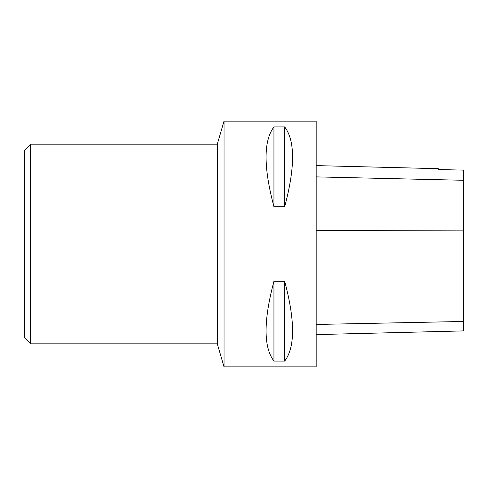 <?xml version="1.0" encoding="UTF-8"?>
<svg xmlns="http://www.w3.org/2000/svg" width="488" height="488" viewBox="0 0 488 488"><rect width="100%" height="100%" fill="white"/><g stroke="black" fill="none" stroke-linecap="round" stroke-linejoin="round"><path stroke-width="0.73" d="M224.035 366.854L224.035 121.146L316.175 121.146L316.175 366.854L224.035 366.854L217.282 343.82L217.282 144.18L224.035 121.146M273.945 281.265L284.693 281.265C295.185 320.714 295.185 347.316 284.693 361.065L273.945 361.065C263.453 347.316 263.453 320.714 273.945 281.265L273.945 361.065M273.945 126.935L284.693 126.935C295.185 140.684 295.185 167.286 284.693 206.735L273.945 206.735C263.453 167.286 263.453 140.684 273.945 126.935L273.945 206.735M316.175 334.603L463.6 330.901L463.6 170.123L438.261 169.549L438.261 168.677L316.175 165.609M284.693 361.065L284.693 281.265M284.693 206.735L284.693 126.935M30.543 343.82L30.543 144.18L24.4 150.322L24.4 337.678L30.543 343.82L217.282 343.82M463.6 321.47L316.175 324.453M463.6 230.098L316.175 230.507M463.6 180.279L316.175 176.888M30.543 144.18L217.282 144.18"/></g></svg>
